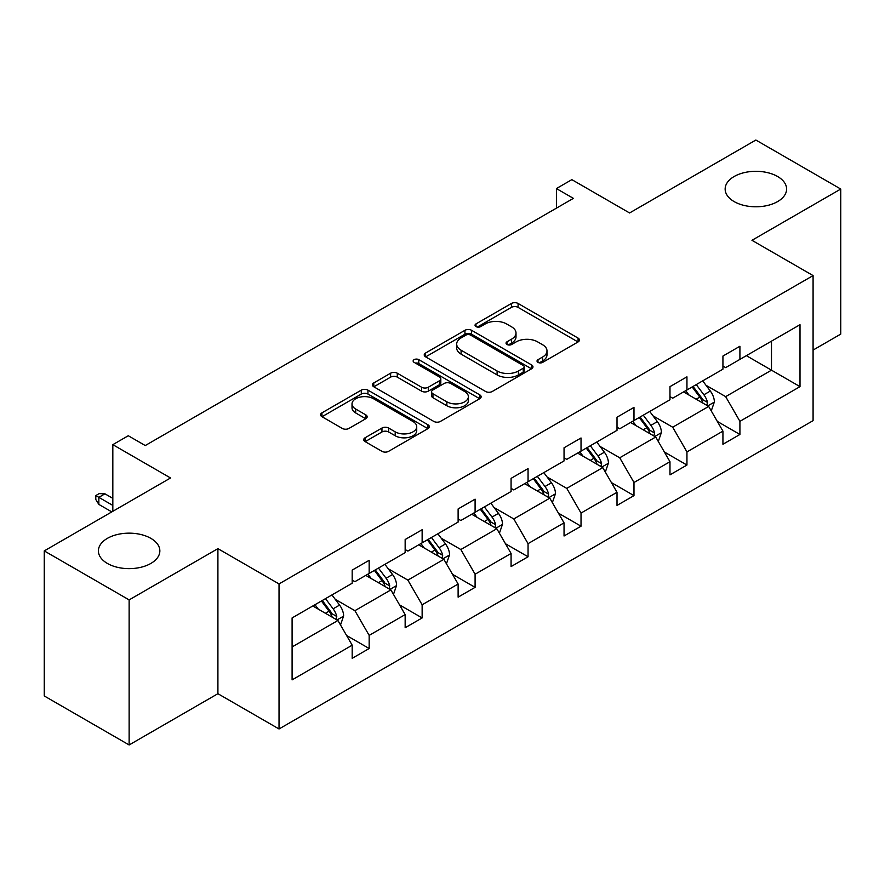 <?xml version="1.0" encoding="UTF-8"?>
<svg xmlns="http://www.w3.org/2000/svg" width="885" height="885" viewBox="0 0 885 885"><rect width="100%" height="100%" fill="white"/><g stroke="black" fill="none" stroke-linecap="round" stroke-linejoin="round"><path stroke-width="1.33" d="M150.859 538.357A30.732 17.744 0 0 0 117.373 534.507A30.732 17.744 0 0 0 98.401 550.901A30.732 17.744 0 0 0 107.395 563.446A30.732 17.744 0 0 0 140.892 567.285A30.732 17.744 0 0 0 159.853 550.901A30.732 17.744 0 0 0 150.859 538.357M777.605 176.502A30.732 17.744 0 0 0 744.108 172.663A30.732 17.744 0 0 0 725.147 189.047A30.732 17.744 0 0 0 734.141 201.592A30.732 17.744 0 0 0 767.627 205.442A30.732 17.744 0 0 0 786.599 189.047A30.732 17.744 0 0 0 777.605 176.502M538.003 362.385A3.297 1.903 0 0 0 542.66 362.385L578.071 341.942A4.713 2.721 0 0 0 579.454 340.017A4.713 2.721 0 0 0 578.071 338.092L518.09 303.466A4.713 2.721 0 0 0 511.419 303.466L476.008 323.899A3.297 1.903 0 0 0 475.046 325.249A3.297 1.903 0 0 0 476.008 326.598A3.297 1.903 0 0 0 480.677 326.598L485.257 323.954A15.078 8.706 0 0 1 506.585 323.954L511.585 326.842A15.078 8.706 0 0 1 516.01 332.992A15.078 8.706 0 0 1 511.585 339.154L507.005 341.798A3.297 1.903 0 0 0 506.043 343.148A3.297 1.903 0 0 0 507.005 344.486A3.297 1.903 0 0 0 511.674 344.486L516.254 341.842A15.078 8.706 0 0 1 537.582 341.842L542.582 344.73A15.078 8.706 0 0 1 546.996 350.891A15.078 8.706 0 0 1 542.582 357.042L538.003 359.686A3.297 1.903 0 0 0 537.029 361.036A3.297 1.903 0 0 0 538.003 362.385L538.003 359.686M813.083 350.084L840.75 334.099L840.75 189.047L755.867 140.04L629.567 212.964L571.854 179.644L556.411 188.56L556.411 208.163M129.133 744.96L217.909 693.696L217.909 548.645L129.133 599.897L129.133 744.96L44.25 695.953L44.25 550.901L170.551 477.977L112.826 444.657L112.826 511.298M129.133 599.897L44.25 550.901M365.118 437.754A4.713 2.721 0 0 0 363.746 439.679A4.713 2.721 0 0 0 365.118 441.604L381.955 451.328A4.713 2.721 0 0 0 388.615 451.328L427.942 428.617A4.713 2.721 0 0 0 429.325 426.692A4.713 2.721 0 0 0 427.942 424.767L367.95 390.141A4.713 2.721 0 0 0 361.29 390.141L321.963 412.841A4.713 2.721 0 0 0 320.58 414.766A4.713 2.721 0 0 0 321.963 416.691L342.296 428.428A4.713 2.721 0 0 0 348.955 428.428L365.793 418.716A4.713 2.721 0 0 0 367.164 416.791A4.713 2.721 0 0 0 365.793 414.866L355.704 409.047A12.611 7.279 0 0 1 352.02 403.892A12.611 7.279 0 0 1 359.797 397.177A12.611 7.279 0 0 1 373.536 398.748L413.029 421.548A12.611 7.279 0 0 1 416.724 426.692A12.611 7.279 0 0 1 408.936 433.418A12.611 7.279 0 0 1 395.197 431.847L388.615 428.041A4.713 2.721 0 0 0 381.955 428.041L365.118 437.754L365.118 441.604M112.826 444.657L128.281 435.741L145.251 445.542L573.38 198.362L556.411 188.56M217.909 548.645L279.029 583.923L813.083 275.589L813.083 420.64L279.029 728.975L279.029 583.923M840.75 189.047L751.962 240.311L813.083 275.589M485.599 391.491A4.713 2.721 0 0 0 492.259 391.491L531.586 368.779A4.713 2.721 0 0 0 532.969 366.855A4.713 2.721 0 0 0 531.586 364.93L471.594 330.304A4.713 2.721 0 0 0 464.935 330.304L425.608 353.004A4.713 2.721 0 0 0 424.225 354.929A4.713 2.721 0 0 0 425.608 356.854L485.599 391.491M415.43 363.093A3.297 1.903 0 0 1 418.782 363.569L418.782 359.642L479.758 394.854A4.713 2.721 0 0 1 481.141 396.779A4.713 2.721 0 0 1 479.758 398.704L440.442 421.404A4.713 2.721 0 0 1 433.772 421.404L373.791 386.767L373.791 382.928A4.713 2.721 0 0 0 372.408 384.853A4.713 2.721 0 0 0 373.791 386.767M373.791 382.928L390.617 373.204A4.713 2.721 0 0 1 397.276 373.204L421.614 387.254A4.713 2.721 0 0 0 428.274 387.254L439.436 380.804A4.713 2.721 0 0 0 440.819 378.88A4.713 2.721 0 0 0 439.436 376.955L414.114 362.341A3.297 1.903 0 0 1 413.14 360.991A3.297 1.903 0 0 1 415.187 359.233A3.297 1.903 0 0 1 418.782 359.642M292.094 617.929L352.186 583.237L352.186 570.106L369.167 560.305L369.167 573.436L405.153 552.66L405.153 539.529L422.134 529.728L422.134 542.859L458.12 522.084L458.12 508.952L475.09 499.151L475.09 512.282L511.076 491.507L511.076 478.376L528.057 468.574L528.057 481.705L564.044 460.93L564.044 447.788L581.025 437.986L581.025 451.129L617.011 430.342L617.011 417.211L633.981 407.41L633.981 420.541L669.978 399.766L669.978 386.634L686.948 376.833L686.948 389.964L722.934 369.189L722.934 356.058L739.915 346.256L739.915 359.387L800.007 324.695L800.007 386.634L739.915 421.326L739.915 434.469L722.934 444.27L722.934 431.128L686.948 451.914L686.948 465.045L669.978 474.847L669.978 461.716L633.981 482.491L633.981 495.622L617.011 505.423L617.011 492.292L581.025 513.068L581.025 526.199L564.044 536L564.044 522.869L528.057 543.644L528.057 556.776L511.076 566.577L511.076 553.446L475.09 574.221L475.09 587.352L458.12 597.154L458.12 584.023L422.134 604.798L422.134 617.94L405.153 627.742L405.153 614.599L369.167 635.386L369.167 648.517L352.186 658.318L352.186 645.187L292.094 679.879L292.094 617.929M365.77 575.394L390.893 589.908L354.907 610.683L335.249 599.333M354.907 610.683L369.167 635.386M390.893 589.908L405.153 614.599M352.186 580.106L354.907 581.666L369.167 573.436M418.738 544.817L443.861 559.331L407.874 580.106L388.216 568.756M407.874 580.106L422.134 604.798M443.861 559.331L458.12 584.023M405.153 549.53L407.874 551.09L422.134 542.859M471.694 514.24L496.817 528.743L460.831 549.53L441.184 538.18M460.831 549.53L475.09 574.221M496.817 528.743L511.076 553.446M458.12 518.942L460.831 520.513L475.09 512.282M524.661 483.664L549.784 498.166L513.798 518.942L494.151 507.603M513.798 518.942L528.057 543.644M549.784 498.166L564.044 522.869M511.076 488.365L513.798 489.936L528.057 481.705M577.628 453.087L602.751 467.59L566.765 488.365L547.107 477.026M566.765 488.365L581.025 513.068M602.751 467.59L617.011 492.292M564.044 457.788L566.765 459.359L581.025 451.129M630.596 422.51L655.719 437.013L619.721 457.788L600.074 446.449M619.721 457.788L633.981 482.491M655.719 437.013L669.978 461.716M617.011 427.212L619.721 428.783L633.981 420.541M683.552 391.922L708.675 406.436L672.688 427.212L653.042 415.861M672.688 427.212L686.948 451.914M708.675 406.436L722.934 431.128M669.978 396.635L672.688 398.195L686.948 389.964M746.365 355.659L771.488 370.173L725.656 396.635L706.009 385.285M725.656 396.635L739.915 421.326M800.007 386.634L771.488 370.173L771.488 341.156L800.007 324.695M217.909 693.696L279.029 728.975M722.934 366.058L725.656 367.618L739.915 359.387M292.094 646.946L337.926 620.485L312.803 605.982M337.926 620.485L352.186 645.187M717.337 421.426L739.915 434.469M664.369 452.003L686.948 465.045M611.413 482.59L633.981 495.622M558.446 513.167L581.025 526.199M505.479 543.744L528.057 556.776M452.512 574.321L475.09 587.352M399.555 604.897L422.134 617.94M346.588 635.474L369.167 648.517M539.319 362.85L542.582 360.969A15.078 8.706 0 0 0 546.996 354.808L546.996 350.891M516.01 332.992L516.01 336.919A15.078 8.706 0 0 1 511.585 343.07L508.322 344.962M578.016 341.975L518.09 307.383A4.713 2.721 0 0 0 511.419 307.383L477.336 327.063M531.52 368.824L471.594 334.22A4.713 2.721 0 0 0 464.935 334.22L425.674 356.887M523.256 368.204A3.297 1.903 0 0 0 524.219 366.855A3.297 1.903 0 0 0 523.256 365.516L470.599 335.116A3.297 1.903 0 0 0 465.93 335.116L461.096 337.904A15.078 8.706 0 0 0 456.682 344.055A15.078 8.706 0 0 0 461.096 350.217L497.093 370.992A15.078 8.706 0 0 0 518.422 370.992L523.256 368.204L523.256 372.12A3.297 1.903 0 0 0 524.219 370.782L524.219 366.855M456.682 344.055L456.682 347.982A15.078 8.706 0 0 0 461.096 354.133L461.096 350.217M523.256 372.12L518.422 374.919A15.078 8.706 0 0 1 497.093 374.919L461.096 354.133M373.846 386.811L390.617 377.132L390.617 373.204M440.819 378.88L440.819 382.807A4.713 2.721 0 0 1 439.436 384.732L428.274 391.17A4.713 2.721 0 0 1 421.614 391.17L397.276 377.132A4.713 2.721 0 0 0 390.617 377.132M418.782 363.569L479.703 398.737M446.859 401.823A12.611 7.279 0 0 0 460.587 403.405A12.611 7.279 0 0 0 468.375 396.679A12.611 7.279 0 0 0 464.68 391.535L450.764 383.504A4.713 2.721 0 0 0 444.104 383.504L432.942 389.942A4.713 2.721 0 0 0 431.559 391.867A4.713 2.721 0 0 0 432.942 393.792L446.859 401.823L446.859 405.75A12.611 7.279 0 0 0 460.587 407.321A12.611 7.279 0 0 0 468.375 400.606L468.375 396.679M431.559 391.867L431.559 395.794A4.713 2.721 0 0 0 432.942 397.719L432.942 393.792M446.859 405.75L432.942 397.719M416.724 426.692L416.724 430.619A12.611 7.279 0 0 1 408.936 437.345A12.611 7.279 0 0 1 395.197 435.763L388.615 431.969A4.713 2.721 0 0 0 381.955 431.969L365.184 441.648M352.02 403.892L352.02 407.819A12.611 7.279 0 0 0 355.704 412.963L355.704 409.047M365.726 418.749L355.704 412.963M427.875 428.661L367.95 394.057A4.713 2.721 0 0 0 361.29 394.057L322.029 416.724M711.263 410.905L714.383 401.89A12.722 7.345 -120 0 0 710.323 391.048L702.701 380.871M689.028 395.086L685.72 390.672M706.805 405.352L707.513 402.432A12.722 7.345 -120 0 0 703.874 394.776L696.252 384.599M693.066 386.435L701.451 397.642A6.483 3.739 60 0 1 702.624 399.611L707.513 402.432M692.17 386.955L699.792 397.122A12.722 7.345 60 0 1 702.967 403.14M658.296 441.482L661.416 432.466A12.722 7.345 -120 0 0 657.356 421.625L649.734 411.459M636.061 425.663L632.764 421.249M653.838 435.929L654.546 433.008A12.722 7.345 -120 0 0 650.906 425.353L643.284 415.176M640.098 417.023L648.484 428.218A6.483 3.739 60 0 1 649.667 430.187L654.546 433.008M639.213 417.532L646.835 427.709A12.722 7.345 60 0 1 649.999 433.716M605.329 472.059L608.449 463.043A12.722 7.345 -120 0 0 604.389 452.213L596.767 442.035M583.104 456.24L579.797 451.837M600.871 466.506L601.579 463.585A12.722 7.345 -120 0 0 597.939 455.93L590.317 445.752M587.131 447.6L595.517 458.795A6.483 3.739 60 0 1 596.7 460.764L601.579 463.585M586.246 448.109L593.868 458.286A12.722 7.345 60 0 1 597.043 464.293M552.362 502.636L555.492 493.62A12.722 7.345 -120 0 0 551.432 482.79L543.81 472.612M530.137 486.827L526.829 482.413M547.903 497.082L548.623 494.162A12.722 7.345 -120 0 0 544.983 486.507L537.35 476.34M534.164 478.177L542.56 489.372A6.483 3.739 60 0 1 543.733 491.341L548.623 494.162M533.279 478.685L540.901 488.863A12.722 7.345 60 0 1 544.076 494.87M499.405 533.212L502.525 524.197A12.722 7.345 -120 0 0 498.465 513.366L490.843 503.189M477.17 517.404L473.862 512.99M494.947 527.659L495.655 524.739A12.722 7.345 -120 0 0 492.016 517.083L484.394 506.917M481.208 508.753L489.593 519.949A6.483 3.739 60 0 1 490.766 521.918L495.655 524.739M480.312 509.262L487.945 519.44A12.722 7.345 60 0 1 491.109 525.447M446.438 563.8L449.558 554.773A12.722 7.345 -120 0 0 445.498 543.943L437.876 533.766M424.203 547.981L420.906 543.567M441.98 558.247L442.688 555.315A12.722 7.345 -120 0 0 439.048 547.671L431.426 537.494M428.24 539.33L436.626 550.536A6.483 3.739 60 0 1 437.809 552.494L442.688 555.315M427.355 539.839L434.977 550.016A12.722 7.345 60 0 1 438.141 556.023M393.471 594.377L396.591 585.361A12.722 7.345 -120 0 0 392.531 574.52L384.909 564.342M371.246 578.558L367.939 574.144M389.013 588.824L389.732 585.903A12.722 7.345 -120 0 0 386.081 578.248L378.459 568.07M375.273 569.907L383.659 581.113A6.483 3.739 60 0 1 384.842 583.082L389.732 585.903M374.388 570.427L382.01 580.593A12.722 7.345 60 0 1 385.185 586.611M340.515 624.954L343.634 615.938A12.722 7.345 -120 0 0 339.574 605.097L331.952 594.93M318.279 609.134L314.971 604.721M336.057 619.4L336.765 616.48A12.722 7.345 -120 0 0 333.125 608.825L325.503 598.647M322.306 600.495L330.702 611.69A6.483 3.739 60 0 1 331.875 613.659L336.765 616.48M321.421 601.003L329.043 611.181A12.722 7.345 60 0 1 332.218 617.188M98.843 504.406L95.79 499.505L95.79 495.578L99.186 493.62L104.95 493.819L98.843 497.348L98.843 504.406L111.809 511.895M95.79 495.578L112.826 505.423M104.95 493.819L112.826 498.366M542.582 360.969L542.582 357.042M507.005 344.486L507.005 341.798M511.585 343.07L511.585 339.154M476.008 326.598L476.008 323.899M511.419 307.383L511.419 303.466M518.09 307.383L518.09 303.466M578.071 341.942L578.071 338.092M425.608 356.854L425.608 353.004M464.935 334.22L464.935 330.304M471.594 334.22L471.594 330.304M531.586 368.779L531.586 364.93M497.093 374.919L497.093 370.992M518.422 374.919L518.422 370.992M397.276 377.132L397.276 373.204M421.614 391.17L421.614 387.254M428.274 391.17L428.274 387.254M439.436 384.732L439.436 380.804M479.758 398.704L479.758 394.854M381.955 431.969L381.955 428.041M388.615 431.969L388.615 428.041M395.197 435.763L395.197 431.847M365.793 418.716L365.793 414.866M321.963 416.691L321.963 412.841M361.29 394.057L361.29 390.141M367.95 394.057L367.95 390.141M427.942 428.617L427.942 424.767M707.768 405.905L714.295 402.133M703.874 394.776L710.323 391.048M696.174 399.212L699.792 397.122M654.8 436.482L661.338 432.71M650.906 425.353L657.356 421.625M643.218 429.789L646.835 427.709M601.833 467.059L608.371 463.286M597.939 455.93L604.389 452.213M590.251 460.377L593.868 458.286M548.866 497.635L555.404 493.863M544.983 486.507L551.432 482.79M537.284 490.954L540.901 488.863M495.91 528.223L502.437 524.44M492.016 517.083L498.465 513.366M484.316 521.53L487.945 519.44M442.942 558.8L449.48 555.028M439.048 547.671L445.498 543.943M431.36 552.107L434.977 550.016M389.975 589.377L396.513 585.605M386.081 578.248L392.531 574.52M378.393 582.684L382.01 580.593M337.008 619.954L343.546 616.181M333.125 608.825L339.574 605.097M325.426 613.261L329.043 611.181"/></g></svg>
